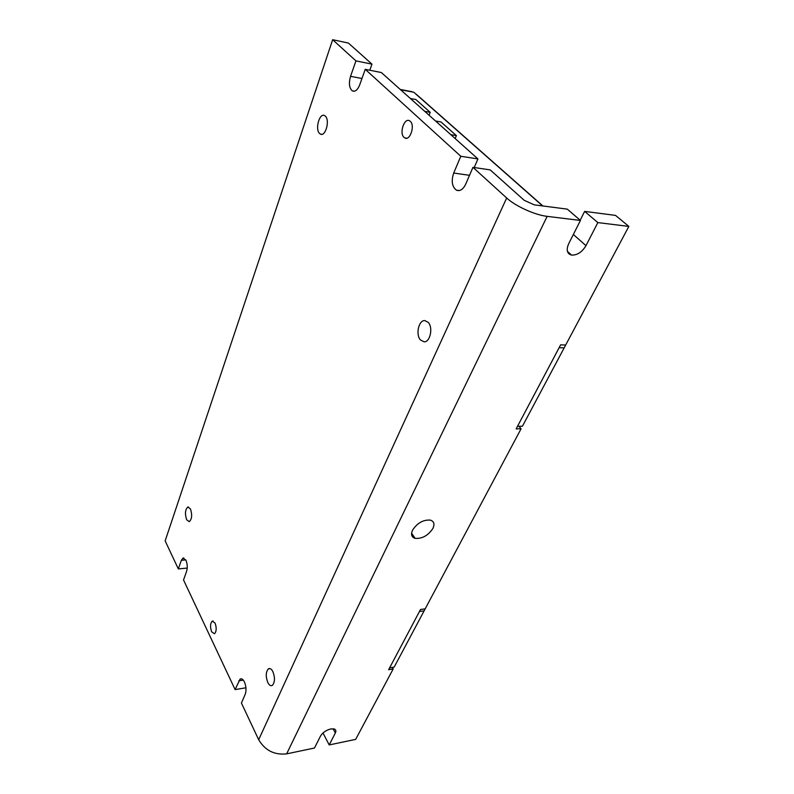 <?xml version="1.0" encoding="UTF-8"?>
<svg xmlns="http://www.w3.org/2000/svg" width="794" height="794" viewBox="0 0 794 794"><rect width="100%" height="100%" fill="white"/><g stroke="black" fill="none" stroke-linecap="round" stroke-linejoin="round"><path stroke-width="1.19" d="M412.552 530.164C410.677 534.461 411.54 537.201 415.143 538.372C422.229 538.858 428.155 535.543 432.899 528.427C434.864 524.09 434.01 521.311 430.338 520.1C423.202 519.643 417.277 522.998 412.552 530.164M404.017 137.362C398.955 133.134 404.464 117.125 409.744 120.906L410.26 121.303C415.351 125.452 409.922 141.421 404.692 137.868L404.017 137.362M211.651 631.826C210.013 627.002 210.202 623.439 212.236 621.146L215.065 623.062C216.712 627.865 216.534 631.429 214.519 633.771L211.651 631.826M187.225 568.067L178.332 568.921L181.35 560.296L183.007 558.063L185.935 560.207C187.424 563.899 187.642 567.601 186.6 571.323L183.533 579.967L235.103 689.599L240.056 679.138C241.555 678.274 243.004 679.198 244.403 681.897C246.219 686.334 246.487 690.472 245.207 694.313L241.426 703.047L258.685 739.73L506.671 197.994C515.306 206.093 534.997 215.035 547.145 216.355L286.644 753.863C274.377 755.173 265.057 750.459 258.685 739.73M286.644 753.863L314.474 748.017L320.538 736.008C322.692 732.544 326.116 730.192 330.8 728.942L334.125 728.952C335.912 729.587 336.309 730.937 335.336 732.991L329.202 744.931L322.979 732.991M319.506 133.402C314.871 129.104 319.545 112.52 324.587 115.587L325.411 116.212C330.096 120.43 325.451 137.025 320.458 134.117L319.506 133.402M186.679 519.782C184.764 513.857 185.151 509.609 187.841 507.029L190.421 508.885C192.356 514.77 191.979 519.038 189.309 521.668L186.679 519.782M267.866 682.661C265.603 676.657 265.752 672.071 268.312 668.905C269.871 667.982 271.369 668.846 272.828 671.516C275.111 677.461 274.992 682.056 272.471 685.291C270.883 686.284 269.345 685.401 267.866 682.661M420.453 339.961C415.441 334.621 418.726 319.952 424.85 320.597L428.264 322.414C433.276 327.594 430.189 342.154 424.195 341.847L420.453 339.961M392.266 667.407L393.189 668.935L388.623 669.719L419.45 611.509L424.115 610.864L521.082 428.77L518.919 426.279M393.189 668.935L355.672 739.383L329.202 744.931M365.23 69.326L381.368 72.552L477.938 158.929L460.798 156.269L365.23 69.326L359.692 84.889C357.568 90.079 355.087 92.064 352.258 90.834C349.201 88.005 348.635 83.162 350.551 76.313L355.95 60.89L371.979 64.145L348.397 43.055L332.656 39.7L355.95 60.89M506.671 197.994L472.966 167.335L490.216 169.906L524.209 200.306L534.203 204.842L567.303 209.14L580.424 220.454L547.145 216.355M178.332 568.921L165.152 540.893L332.656 39.7M245.942 687.783L235.103 689.599M597.842 222.598L628.848 226.409L615.529 215.402L584.642 211.383L597.842 222.598L585.982 245.654C582.012 252.164 577.198 255.311 571.551 255.082C567.015 253.703 566.053 249.951 568.643 243.818L580.424 220.454M521.082 428.77L516.15 428.889L559.135 347.703L564.167 347.871L628.848 226.409M474.217 167.524L477.938 158.929M369.796 70.239L371.979 64.145M472.966 167.335L465.651 184.258C463.071 189.508 460.004 191.483 456.441 190.183C452.004 186.769 451.091 181.052 453.702 173.042L460.798 156.269M580.176 220.246L584.642 211.383M424.75 111.349L410.379 98.496L415.798 99.508L430.209 112.331L424.75 111.349M429.068 115.209L430.209 112.331M450.843 134.682L435.529 120.986L441.027 121.958L456.381 135.615L450.843 134.682M420.522 609.484L389.616 667.853L394.181 667.079L425.187 608.849L420.522 609.484M560.633 344.854L517.509 426.309L522.452 426.199L565.685 345.033L560.633 344.854M569.09 253.991L570.499 254.13M455.161 138.553L456.381 135.615M335.336 732.991L333.093 728.763M585.982 245.654L573.347 234.478M238.796 680.865L243.311 680.13M181.35 560.296L185.776 559.899M453.702 173.042L469.522 175.315M350.551 76.313L361.955 78.517M542.6 205.924L413.803 92.253L400.573 89.722M542.878 205.964L416.463 94.417M400.285 89.464L412.215 91.747M411.59 533.231L415.143 538.372M212.236 621.146L213.159 621.027M187.841 507.029L188.496 506.989M268.312 668.905L270.099 668.617M320.458 134.117L321.798 134.325M571.551 255.082L567.412 251.331M240.056 679.138L241.654 678.88M183.007 558.063L183.811 557.993M456.441 190.183L459.319 190.57M352.258 90.834L354.352 91.221M404.692 137.868L406.697 138.196"/></g></svg>
